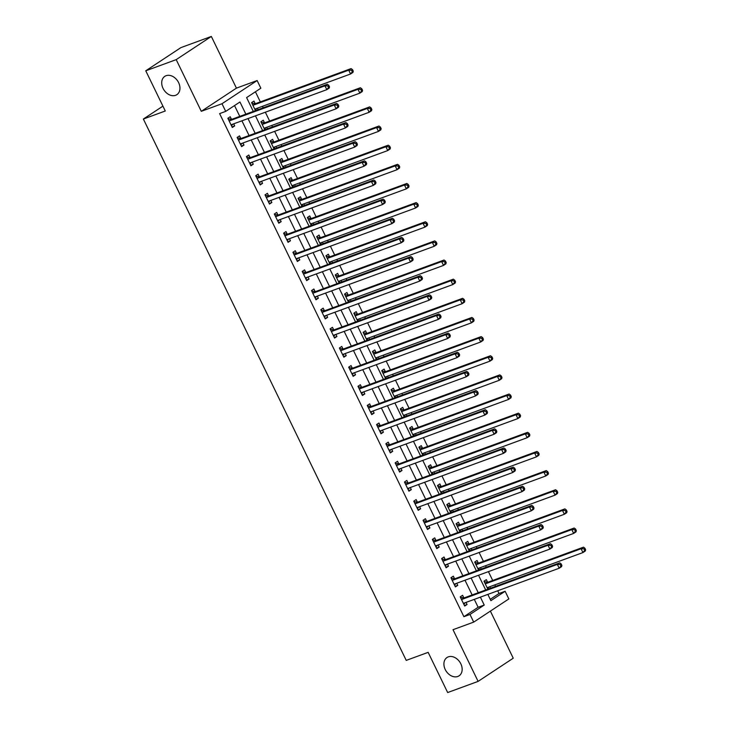 <?xml version="1.0" encoding="UTF-8"?>
<svg xmlns="http://www.w3.org/2000/svg" width="729" height="729" viewBox="0 0 729 729"><rect width="100%" height="100%" fill="white"/><g stroke="black" fill="none" stroke-linecap="round" stroke-linejoin="round"><path stroke-width="1.09" d="M448.271 656.875A10.971 8.201 56.6 0 1 460.382 662.971A10.971 8.201 56.6 0 1 459.07 675.829A10.971 8.201 56.6 0 1 457.794 676.476A10.971 8.201 56.6 0 1 445.683 670.379A10.971 8.201 56.6 0 1 446.995 657.522A10.971 8.201 56.6 0 1 448.271 656.875M166.075 75.707A10.971 8.201 56.6 0 1 178.177 81.803A10.971 8.201 56.6 0 1 176.874 94.661A10.971 8.201 56.6 0 1 175.589 95.308A10.971 8.201 56.6 0 1 163.487 89.211A10.971 8.201 56.6 0 1 164.79 76.354A10.971 8.201 56.6 0 1 166.075 75.707M490.225 599.32L499.037 593.506L505.124 591.274L508.842 598.928L473.704 622.11L469.986 614.456L484.229 605.052L480.384 597.133M162.922 106.133L143.367 119.037L406.235 660.392L428.151 652.355L447.67 692.55L478.106 681.387L513.243 658.205L490.38 611.112M143.367 119.037L165.283 110.999L145.764 70.795L180.901 47.613L211.337 36.45L176.199 59.632L201.295 111.318L221.99 103.728L257.137 80.545L260.854 88.2L246.602 97.595L253.309 111.419M201.295 111.318L236.433 88.136L211.337 36.45M236.433 88.136L257.137 80.545M499.037 593.506L497.716 590.782M495.574 586.362L494.854 584.877M492.704 580.457L488.421 571.636M486.279 567.217L485.56 565.731M483.409 561.312L479.126 552.491M476.985 548.071L476.265 546.595M474.114 542.176L469.831 533.355M467.69 528.935L466.97 527.45M464.82 523.03L460.537 514.209M458.395 509.79L457.675 508.304M455.525 503.885L451.242 495.064M449.1 490.644L448.381 489.159M446.23 484.749L441.947 475.928M439.806 471.508L439.077 470.023M436.935 465.603L432.652 456.782M430.511 452.363L429.782 450.877M427.641 446.458L423.358 437.637M421.207 433.217L420.487 431.732M418.346 427.312L414.063 418.492M411.912 414.081L411.192 412.596M409.051 408.176L404.768 399.355M402.618 394.936L401.898 393.45M399.756 389.031L395.473 380.21M393.323 375.79L392.603 374.305M390.462 369.885L386.179 361.065M384.028 356.645L383.308 355.169M381.167 350.749L376.884 341.928M374.733 337.509L374.013 336.023M371.872 331.604L367.589 322.783M365.439 318.363L364.719 316.878M362.577 312.459L358.294 303.638M356.144 299.218L355.424 297.733M353.283 293.322L349 284.501M346.849 280.082L346.129 278.596M343.988 274.177L339.705 265.356M337.554 260.936L336.834 259.451M334.693 255.032L330.401 246.211M328.26 241.791L327.54 240.306M325.389 235.886L321.106 227.065M318.965 222.646L318.245 221.169M316.094 216.75L311.812 207.929M309.67 203.509L308.95 202.024M306.8 197.605L302.517 188.784M300.375 184.364L299.655 182.879M297.505 178.459L293.222 169.638M291.081 165.219L290.361 163.743M288.21 159.323L283.927 150.502M281.786 146.082L281.066 144.597M278.915 140.178L274.633 131.357M272.491 126.937L271.771 125.452M269.621 121.032L265.338 112.211M263.196 107.792L262.476 106.306M260.326 101.896L255.423 91.781M145.764 70.795L176.199 59.632M255.177 103.554L253.965 101.067L251.596 102.634L255.478 110.626M258.139 109.651L257.419 108.165M264.472 122.7L263.269 120.212L260.891 121.779L264.773 129.771M267.434 128.796L266.714 127.311M273.767 141.845L272.564 139.348L270.186 140.916L274.068 148.907M276.728 147.932L276.009 146.447M283.062 160.981L281.859 158.494L279.48 160.061L283.362 168.053M286.023 167.078L285.303 165.592M292.356 180.127L291.153 177.639L288.775 179.206L292.657 187.198M295.318 186.223L294.598 184.738M301.651 199.272L300.448 196.775L298.07 198.343L301.952 206.334M304.613 205.359L303.893 203.883M310.955 218.418L309.743 215.921L307.365 217.488L311.247 225.48M313.907 224.505L313.188 223.019M320.25 237.554L319.038 235.066L316.659 236.633L320.541 244.625M323.202 243.65L322.482 242.165M329.544 256.699L328.332 254.211L325.954 255.77L329.836 263.77M332.497 262.786L331.777 261.31M338.839 275.844L337.627 273.348L335.249 274.915L339.131 282.907M341.792 281.932L341.072 280.446M348.134 294.981L346.922 292.493L344.544 294.06L348.426 302.052M351.086 301.077L350.367 299.592M357.429 314.126L356.217 311.638L353.838 313.206L357.72 321.197M360.381 320.222L359.661 318.737M366.723 333.271L365.511 330.775L363.133 332.342L367.015 340.334M369.676 339.359L368.956 337.873M376.018 352.408L374.806 349.92L372.437 351.487L376.31 359.479M378.971 358.504L378.251 357.019M385.313 371.553L384.101 369.065L381.732 370.633L385.605 378.624M388.265 377.649L387.546 376.164M394.608 390.698L393.396 388.211L391.026 389.769L394.899 397.761M397.569 396.786L396.84 395.309M403.902 409.844L402.69 407.347L400.321 408.914L404.203 416.906M406.864 415.931L406.135 414.446M413.197 428.98L411.985 426.492L409.616 428.06L413.498 436.051M416.159 435.076L415.439 433.591M422.492 448.125L421.28 445.638L418.911 447.205L422.793 455.197M425.454 454.213L424.734 452.736M431.787 467.271L430.575 464.774L428.205 466.341L432.087 474.333M434.748 473.358L434.028 471.873M441.081 486.407L439.869 483.919L437.5 485.487L441.382 493.478M444.043 492.503L443.323 491.018M450.376 505.552L449.164 503.065L446.795 504.632L450.677 512.624M453.338 511.649L452.618 510.163M459.671 524.698L458.459 522.201L456.09 523.768L459.972 531.76M462.633 530.785L461.913 529.3M468.966 543.843L467.763 541.346L465.384 542.914L469.266 550.905M471.927 549.93L471.207 548.445M478.26 562.979L477.058 560.492L474.679 562.059L478.561 570.051M481.222 569.076L480.502 567.59M487.555 582.125L486.352 579.637L483.974 581.195L487.856 589.187M490.517 588.212L489.797 586.736M245.864 114.152L239.95 101.987L225.708 111.382L219.62 113.615L463.899 616.688L478.142 607.284L474.297 599.366M472.155 594.955L465.002 580.229M462.86 575.81L455.707 561.084M453.566 556.664L446.412 541.939M444.271 537.519L437.118 522.802M434.976 518.383L427.823 503.657M425.681 499.237L418.528 484.512M416.387 480.092L409.233 465.375M407.092 460.956L399.939 446.23M397.797 441.81L390.644 427.085M388.502 422.665L381.349 407.939M379.198 403.52L372.054 388.803M369.904 384.383L362.76 369.658M360.609 365.238L353.465 350.512M351.314 346.093L344.17 331.376M342.019 326.957L334.875 312.231M332.725 307.811L325.581 293.085M323.43 288.666L316.286 273.94M314.135 269.53L306.991 254.804M304.84 250.384L297.696 235.658M295.546 231.239L288.392 216.513M286.251 212.093L279.098 197.377M276.956 192.957L269.803 178.231M267.661 173.812L260.508 159.086M258.367 154.666L251.213 139.95M249.072 135.53L241.919 120.804M239.777 116.385L234.519 105.568M231.43 119.219L230.227 116.731L227.849 118.298L232.314 127.484L234.683 125.917L233.672 123.83M240.725 138.364L239.522 135.876L237.144 137.444L241.609 146.629L243.978 145.062L242.967 142.975M250.029 157.51L248.817 155.013L246.438 156.58L250.904 165.775L253.273 164.207L252.261 162.111M259.324 176.646L258.112 174.158L255.733 175.725L260.198 184.911L262.568 183.343L261.556 181.257M268.618 195.791L267.406 193.303L265.028 194.871L269.493 204.056L271.862 202.489L270.851 200.402M277.913 214.937L276.701 212.44L274.323 214.007L278.788 223.202L281.166 221.634L280.146 219.538M287.208 234.082L285.996 231.585L283.617 233.152L288.083 242.338L290.461 240.77L289.44 238.684M296.503 253.218L295.291 250.73L292.912 252.298L297.377 261.483L299.756 259.916L298.735 257.829M305.797 272.364L304.585 269.876L302.207 271.434L306.672 280.629L309.05 279.061L308.03 276.974M315.092 291.509L313.88 289.012L311.511 290.579L315.967 299.765L318.345 298.207L317.325 296.111M324.387 310.645L323.175 308.157L320.806 309.725L325.262 318.91L327.64 317.343L326.619 315.256M333.682 329.79L332.47 327.303L330.1 328.87L334.556 338.056L336.935 336.488L335.914 334.401M342.976 348.936L341.764 346.439L339.395 348.006L343.851 357.201L346.229 355.634L345.218 353.538M352.271 368.072L351.059 365.584L348.69 367.152L353.146 376.337L355.524 374.77L354.513 372.683M361.566 387.217L360.354 384.73L357.985 386.297L362.441 395.483L364.819 393.915L363.807 391.828M370.861 406.363L369.649 403.866L367.279 405.433L371.735 414.628L374.114 413.061L373.102 410.965M380.155 425.508L378.943 423.011L376.574 424.579L381.03 433.764L383.408 432.206L382.397 430.11M389.45 444.644L388.238 442.157L385.869 443.724L390.334 452.909L392.703 451.342L391.692 449.255M398.745 463.79L397.542 461.302L395.164 462.86L399.629 472.055L401.998 470.487L400.986 468.401M408.04 482.935L406.837 480.438L404.458 482.006L408.923 491.2L411.293 489.633L410.281 487.537M417.334 502.071L416.131 499.584L413.753 501.151L418.218 510.336L420.587 508.769L419.576 506.682M426.629 521.217L425.426 518.729L423.048 520.296L427.513 529.482L429.882 527.914L428.871 525.828M435.924 540.362L434.721 537.865L432.343 539.433L436.808 548.627L439.177 547.06L438.165 544.964M445.219 559.498L444.016 557.011L441.637 558.578L446.102 567.763L448.472 566.196L447.46 564.109M454.522 578.644L453.31 576.156L450.932 577.723L455.397 586.909L457.766 585.341L456.755 583.255M463.817 597.789L462.605 595.292L460.227 596.86L464.692 606.054L467.061 604.487L466.05 602.391M473.704 622.11L453.01 629.701L478.106 681.387M463.899 616.688L469.986 614.456M225.708 111.382L221.99 103.728M487.838 594.399L490.881 600.669L505.124 591.274M255.46 115.838L262.613 130.564M264.755 134.983L271.908 149.7M274.049 154.12L281.203 168.846M283.344 173.265L290.497 187.991M292.639 192.41L299.792 207.127M301.934 211.547L309.087 226.272M311.228 230.692L318.382 245.418M320.523 249.837L327.676 264.563M329.818 268.983L336.971 283.699M339.113 288.119L346.266 302.845M348.407 307.264L355.561 321.99M357.702 326.41L364.855 341.126M366.997 345.546L374.15 360.272M376.301 364.691L383.445 379.417M385.595 383.837L392.74 398.563M394.89 402.973L402.034 417.699M404.185 422.118L411.329 436.844M413.48 441.264L420.624 455.989M422.774 460.409L429.919 475.126M432.069 479.545L439.213 494.271M441.364 498.691L448.508 513.416M450.659 517.836L457.803 532.553M459.953 536.972L467.107 551.698M469.248 556.118L476.401 570.843M478.543 575.263L485.696 589.989M478.242 592.713L471.089 577.997M468.947 573.577L461.794 558.851M459.653 554.432L452.499 539.706M450.358 535.286L443.205 520.57M441.063 516.15L433.91 501.424M431.768 497.005L424.615 482.279M422.474 477.859L415.32 463.134M413.179 458.723L406.026 443.997M403.884 439.578L396.731 424.852M394.589 420.433L387.436 405.707M385.286 401.287L378.141 386.57M375.991 382.151L368.847 367.425M366.696 363.006L359.552 348.28M357.401 343.86L350.257 329.144M348.107 324.724L340.962 309.998M338.812 305.579L331.668 290.853M329.517 286.433L322.373 271.707M320.222 267.297L313.078 252.571M310.928 248.152L303.783 233.426M301.633 229.006L294.48 214.28M292.338 209.861L285.185 195.144M283.043 190.725L275.89 175.999M273.749 171.579L266.595 156.853M264.454 152.434L257.301 137.717M255.159 133.298L248.006 118.572M478.142 607.284L484.229 605.052M232.022 126.892L234.683 125.917M241.317 146.037L243.978 145.062M250.612 165.182L253.273 164.207M259.907 184.328L262.568 183.343M269.201 203.464L271.862 202.489M278.505 222.609L281.166 221.634M287.8 241.755L290.461 240.77M297.095 260.891L299.756 259.916M306.39 280.036L309.05 279.061M315.684 299.182L318.345 298.207M324.979 318.318L327.64 317.343M334.274 337.463L336.935 336.488M343.569 356.609L346.229 355.634M352.863 375.754L355.524 374.77M362.158 394.89L364.819 393.915M371.453 414.036L374.114 413.061M380.748 433.181L383.408 432.206M390.042 452.317L392.703 451.342M399.337 471.463L401.998 470.487M408.632 490.608L411.293 489.633M417.927 509.744L420.587 508.769M427.221 528.889L429.882 527.914M436.516 548.035L439.177 547.06M445.811 567.18L448.472 566.196M455.106 586.316L457.766 585.341M464.4 605.462L467.061 604.487M329.508 86.833L328.761 85.302L327.813 85.931L328.56 87.462L329.508 86.833L329.198 88.091L326.82 89.658L231.622 124.586A1.713 1.285 -123.4 0 0 231.221 124.859L231.102 124.996M328.56 87.462L326.82 89.658L324.961 85.831L327.339 84.263L232.132 119.192A1.713 1.285 -123.4 0 1 231.631 119.246L228.122 118.854M229.061 120.786L229.252 120.814A1.713 1.285 -123.4 0 0 229.763 120.75L324.961 85.831L327.813 85.931M232.879 124.121L231.467 125.752M328.761 85.302L327.339 84.263M254.849 109.332L254.968 109.195A1.713 1.285 56.6 0 1 255.369 108.922L350.567 73.993L348.708 70.166L351.086 68.599L255.879 103.527A1.713 1.285 56.6 0 1 255.369 103.582L251.86 103.19M255.214 110.088L256.626 108.457M351.56 70.266L352.307 71.797L353.255 71.169L352.508 69.638L351.56 70.266L348.708 70.166L253.51 105.085A1.713 1.285 56.6 0 1 252.999 105.149L252.808 105.122M353.255 71.169L352.945 72.426L350.567 73.993L352.307 71.797M351.086 68.599L352.508 69.638M338.803 105.978L338.065 104.447L337.108 105.076L337.855 106.607L338.803 105.978L338.493 107.236L336.115 108.803L240.916 143.722A1.713 1.285 -123.4 0 0 240.515 144.005L240.397 144.132M337.855 106.607L336.115 108.803L334.256 104.976L336.634 103.409L241.427 138.328A1.713 1.285 -123.4 0 1 240.925 138.382L237.417 137.991M238.356 139.932L238.547 139.95A1.713 1.285 -123.4 0 0 239.057 139.895L334.256 104.976L337.108 105.076M242.174 143.267L240.761 144.898M338.065 104.447L336.634 103.409M348.098 125.124L347.359 123.593L346.403 124.212L347.15 125.743L348.098 125.124L347.788 126.381L345.409 127.949L250.211 162.868A1.713 1.285 -123.4 0 0 249.81 163.141L249.692 163.278M347.15 125.743L345.409 127.949L343.55 124.121L345.929 122.554L250.721 157.473A1.713 1.285 -123.4 0 1 250.22 157.528L246.712 157.136M247.65 159.077L247.842 159.095A1.713 1.285 -123.4 0 0 248.352 159.04L343.55 124.121L346.403 124.212M251.469 162.403L250.056 164.034M347.359 123.593L345.929 122.554M357.392 144.26L356.654 142.729L355.697 143.358L356.445 144.889L357.392 144.26L357.082 145.518L354.704 147.085L259.506 182.013A1.713 1.285 -123.4 0 0 259.105 182.286L258.986 182.423M356.445 144.889L354.704 147.085L352.845 143.258L355.223 141.69L260.016 176.618A1.713 1.285 -123.4 0 1 259.515 176.673L256.007 176.281M256.945 178.213L257.137 178.24A1.713 1.285 -123.4 0 0 257.647 178.186L352.845 143.258L355.697 143.358M260.763 181.548L259.351 183.179M356.654 142.729L355.223 141.69M264.144 128.477L264.262 128.34A1.713 1.285 56.6 0 1 264.663 128.058L359.862 93.139L358.003 89.312L360.381 87.744L265.174 122.663A1.713 1.285 56.6 0 1 264.663 122.718L261.155 122.326M264.509 129.233L265.921 127.602M360.855 89.412L361.602 90.943L362.55 90.314L361.803 88.783L360.855 89.412L358.003 89.312L262.804 124.231A1.713 1.285 56.6 0 1 262.294 124.285L262.103 124.267M362.55 90.314L362.24 91.572L359.862 93.139L361.602 90.943M360.381 87.744L361.803 88.783M273.439 147.613L273.557 147.477A1.713 1.285 56.6 0 1 273.958 147.203L369.156 112.284L367.298 108.457L369.676 106.89L274.469 141.809A1.713 1.285 56.6 0 1 273.958 141.863L270.459 141.472M273.803 148.37L275.216 146.739M370.15 108.548L370.897 110.079L371.845 109.459L371.097 107.928L370.15 108.548L367.298 108.457L272.099 143.376A1.713 1.285 56.6 0 1 271.589 143.431L271.398 143.413M371.845 109.459L371.535 110.717L369.156 112.284L370.897 110.079M369.676 106.89L371.097 107.928M282.734 166.759L282.852 166.622A1.713 1.285 56.6 0 1 283.253 166.349L378.451 131.42L376.592 127.593L378.971 126.026L283.763 160.954A1.713 1.285 56.6 0 1 283.253 161.009L279.754 160.617M283.098 167.515L284.51 165.884M379.445 127.693L380.192 129.224L381.139 128.596L380.392 127.065L379.445 127.693L376.592 127.593L281.394 162.521A1.713 1.285 56.6 0 1 280.884 162.576L280.692 162.549M381.139 128.596L380.83 129.862L378.451 131.42L380.192 129.224M378.971 126.026L380.392 127.065M366.687 163.405L365.949 161.874L364.992 162.503L365.739 164.034L366.687 163.405L366.377 164.663L363.999 166.23L268.801 201.149A1.713 1.285 -123.4 0 0 268.4 201.432L268.281 201.569M365.739 164.034L363.999 166.23L362.14 162.403L364.518 160.836L269.311 195.755A1.713 1.285 -123.4 0 1 268.81 195.809L265.301 195.418M266.24 197.359L266.431 197.377A1.713 1.285 -123.4 0 0 266.942 197.322L362.14 162.403L364.992 162.503M270.058 200.694L268.646 202.325M365.949 161.874L364.518 160.836M292.028 185.904L292.147 185.767A1.713 1.285 56.6 0 1 292.548 185.485L387.746 150.566L385.887 146.739L388.265 145.171L293.058 180.09A1.713 1.285 56.6 0 1 292.557 180.154L289.048 179.753M292.393 186.66L293.805 185.029M388.739 146.839L389.486 148.37L390.434 147.741L389.687 146.21L388.739 146.839L385.887 146.739L290.689 181.658A1.713 1.285 56.6 0 1 290.178 181.712L289.987 181.694M390.434 147.741L390.124 148.998L387.746 150.566L389.486 148.37M388.265 145.171L389.687 146.21M375.982 182.551L375.244 181.02L374.287 181.639L375.034 183.17L375.982 182.551L375.672 183.808L373.294 185.376L278.095 220.295A1.713 1.285 -123.4 0 0 277.694 220.577L277.576 220.705M375.034 183.17L373.294 185.376L371.435 181.548L373.813 179.981L278.615 214.9A1.713 1.285 -123.4 0 1 278.104 214.955L274.596 214.563M275.535 216.504L275.726 216.522A1.713 1.285 -123.4 0 0 276.236 216.467L371.435 181.548L374.287 181.639M279.353 219.83L277.949 221.461M375.244 181.02L373.813 179.981M301.323 205.04L301.442 204.913A1.713 1.285 56.6 0 1 301.842 204.63L397.041 169.711L395.182 165.884L397.56 164.317L302.353 199.236A1.713 1.285 56.6 0 1 301.852 199.29L298.343 198.899M301.688 205.797L303.1 204.166M398.034 165.975L398.781 167.515L399.729 166.886L398.982 165.355L398.034 165.975L395.182 165.884L299.983 200.803A1.713 1.285 56.6 0 1 299.473 200.858L299.282 200.84M399.729 166.886L399.419 168.144L397.041 169.711L398.781 167.515M397.56 164.317L398.982 165.355M385.276 201.687L384.538 200.156L383.591 200.785L384.329 202.316L385.276 201.687L384.967 202.954L382.588 204.512L287.39 239.44A1.713 1.285 -123.4 0 0 286.989 239.713L286.871 239.85M384.329 202.316L382.588 204.512L380.729 200.685L383.108 199.117L287.909 234.045A1.713 1.285 -123.4 0 1 287.399 234.1L283.891 233.708M284.829 235.64L285.021 235.667A1.713 1.285 -123.4 0 0 285.531 235.613L380.729 200.685L383.591 200.785M288.648 238.975L287.244 240.606M384.538 200.156L383.108 199.117M310.618 224.186L310.736 224.049A1.713 1.285 56.6 0 1 311.137 223.776L406.335 188.857L404.477 185.02L406.855 183.462L311.647 218.381A1.713 1.285 56.6 0 1 311.146 218.436L307.638 218.044M310.982 224.942L312.395 223.311M407.329 185.12L408.076 186.651L409.024 186.023L408.286 184.492L407.329 185.12L404.477 185.02L309.278 219.948A1.713 1.285 56.6 0 1 308.768 220.003L308.577 219.976M409.024 186.023L408.714 187.289L406.335 188.857L408.076 186.651M406.855 183.462L408.286 184.492M394.571 220.832L393.833 219.301L392.885 219.93L393.624 221.461L394.571 220.832L394.261 222.09L391.892 223.657L296.685 258.576A1.713 1.285 -123.4 0 0 296.284 258.859L296.165 258.995M393.624 221.461L391.892 223.657L390.024 219.83L392.402 218.263L297.204 253.182A1.713 1.285 -123.4 0 1 296.694 253.245L293.186 252.854M294.124 254.786L294.316 254.804A1.713 1.285 -123.4 0 0 294.826 254.749L390.024 219.83L392.885 219.93M297.942 258.121L296.539 259.752M393.833 219.301L392.402 218.263M319.913 243.331L320.031 243.194A1.713 1.285 56.6 0 1 320.432 242.921L415.63 207.993L413.771 204.166L416.15 202.598L320.942 237.517A1.713 1.285 56.6 0 1 320.441 237.581L316.933 237.189M320.277 244.087L321.689 242.456M416.623 204.266L417.371 205.797L418.318 205.168L417.58 203.637L416.623 204.266L413.771 204.166L318.573 239.085A1.713 1.285 56.6 0 1 318.063 239.148L317.871 239.121M418.318 205.168L418.009 206.425L415.63 207.993L417.371 205.797M416.15 202.598L417.58 203.637M403.866 239.978L403.128 238.447L402.18 239.076L402.918 240.606L403.866 239.978L403.556 241.235L401.187 242.803L305.98 277.722A1.713 1.285 -123.4 0 0 305.579 278.004L305.46 278.132M402.918 240.606L401.187 242.803L399.328 238.975L401.697 237.408L306.499 272.327A1.713 1.285 -123.4 0 1 305.989 272.382L302.48 271.99M303.419 273.931L303.61 273.949A1.713 1.285 -123.4 0 0 304.121 273.894L399.328 238.975L402.18 239.076M307.237 277.257L305.834 278.888M403.128 238.447L401.697 237.408M329.207 262.467L329.326 262.34A1.713 1.285 56.6 0 1 329.727 262.057L424.925 227.138L423.066 223.311L425.444 221.744L330.237 256.663A1.713 1.285 56.6 0 1 329.736 256.717L326.228 256.326M329.572 263.224L330.984 261.602M425.918 223.411L426.665 224.942L427.613 224.313L426.875 222.782L425.918 223.411L423.066 223.311L327.868 258.23A1.713 1.285 56.6 0 1 327.357 258.285L327.166 258.266M427.613 224.313L427.303 225.571L424.925 227.138L426.665 224.942M425.444 221.744L426.875 222.782M413.161 259.123L412.423 257.583L411.475 258.212L412.213 259.743L413.161 259.123L412.851 260.381L410.482 261.948L315.274 296.867A1.713 1.285 -123.4 0 0 314.873 297.14L314.755 297.277M412.213 259.743L410.482 261.948L408.623 258.112L410.992 256.553L315.794 291.472A1.713 1.285 -123.4 0 1 315.283 291.527L311.775 291.135M312.714 293.076L312.905 293.094A1.713 1.285 -123.4 0 0 313.415 293.04L408.623 258.112L411.475 258.212M316.532 296.402L315.128 298.033M412.423 257.583L410.992 256.553M338.502 281.613L338.621 281.476A1.713 1.285 56.6 0 1 339.021 281.203L434.22 246.284L432.361 242.456L434.739 240.889L339.541 275.808A1.713 1.285 56.6 0 1 339.031 275.863L335.522 275.471M338.876 282.369L340.279 280.738M435.213 242.547L435.96 244.078L436.908 243.459L436.17 241.928L435.213 242.547L432.361 242.456L337.163 277.375A1.713 1.285 56.6 0 1 336.652 277.43L336.461 277.412M436.908 243.459L436.598 244.716L434.22 246.284L435.96 244.078M434.739 240.889L436.17 241.928M422.465 278.259L421.717 276.728L420.77 277.357L421.508 278.888L422.465 278.259L422.146 279.517L419.776 281.084L324.569 316.012A1.713 1.285 -123.4 0 0 324.168 316.286L324.05 316.422M421.508 278.888L419.776 281.084L417.917 277.257L420.287 275.69L325.088 310.618A1.713 1.285 -123.4 0 1 324.578 310.672L321.07 310.281M322.008 312.212L322.2 312.24A1.713 1.285 -123.4 0 0 322.71 312.176L417.917 277.257L420.77 277.357M325.827 315.548L324.423 317.179M421.717 276.728L420.287 275.69M347.797 300.758L347.915 300.621A1.713 1.285 56.6 0 1 348.316 300.348L443.514 265.42L441.656 261.593L444.034 260.025L348.836 294.953A1.713 1.285 56.6 0 1 348.325 295.008L344.817 294.616M348.17 301.514L349.574 299.883M444.508 261.693L445.255 263.224L446.203 262.595L445.465 261.064L444.508 261.693L441.656 261.593L346.457 296.512A1.713 1.285 56.6 0 1 345.947 296.575L345.756 296.548M446.203 262.595L445.893 263.852L443.514 265.42L445.255 263.224M444.034 260.025L445.465 261.064M431.759 297.405L431.012 295.874L430.064 296.503L430.803 298.033L431.759 297.405L431.44 298.662L429.071 300.23L333.864 335.149A1.713 1.285 -123.4 0 0 333.463 335.431L333.344 335.568M430.803 298.033L429.071 300.23L427.212 296.402L429.581 294.835L334.383 329.754A1.713 1.285 -123.4 0 1 333.873 329.809L330.365 329.417M331.303 331.358L331.495 331.376A1.713 1.285 -123.4 0 0 332.005 331.321L427.212 296.402L430.064 296.503M335.121 334.693L333.718 336.324M431.012 295.874L429.581 294.835M357.092 319.903L357.21 319.767A1.713 1.285 56.6 0 1 357.611 319.484L452.809 284.565L450.95 280.738L453.329 279.171L358.13 314.09A1.713 1.285 56.6 0 1 357.62 314.144L354.112 313.752M357.465 320.66L358.868 319.029M453.812 280.838L454.55 282.369L455.497 281.74L454.759 280.209L453.812 280.838L450.95 280.738L355.752 315.657A1.713 1.285 56.6 0 1 355.242 315.712L355.05 315.693M455.497 281.74L455.188 282.998L452.809 284.565L454.55 282.369M453.329 279.171L454.759 280.209M441.054 316.55L440.307 315.019L439.359 315.639L440.097 317.17L441.054 316.55L440.735 317.808L438.366 319.375L343.159 354.294A1.713 1.285 -123.4 0 0 342.758 354.567L342.648 354.704M440.097 317.17L438.366 319.375L436.507 315.548L438.876 313.98L343.678 348.899A1.713 1.285 -123.4 0 1 343.168 348.954L339.659 348.562M340.598 350.503L340.789 350.521A1.713 1.285 -123.4 0 0 341.3 350.467L436.507 315.548L439.359 315.639M344.416 353.829L343.013 355.46M440.307 315.019L438.876 313.98M366.386 339.04L366.505 338.903A1.713 1.285 56.6 0 1 366.906 338.63L462.113 303.711L460.254 299.883L462.623 298.316L367.425 333.235A1.713 1.285 56.6 0 1 366.915 333.29L363.406 332.898M366.76 339.796L368.163 338.165M463.106 299.974L463.844 301.505L464.792 300.886L464.054 299.355L463.106 299.974L460.254 299.883L365.047 334.802A1.713 1.285 56.6 0 1 364.536 334.857L364.345 334.839M464.792 300.886L464.482 302.143L462.113 303.711L463.844 301.505M462.623 298.316L464.054 299.355M450.349 335.686L449.602 334.155L448.654 334.784L449.392 336.315L450.349 335.686L450.03 336.953L447.661 338.511L352.453 373.439A1.713 1.285 -123.4 0 0 352.052 373.713L351.943 373.849M449.392 336.315L447.661 338.511L445.802 334.684L448.171 333.117L352.973 368.045A1.713 1.285 -123.4 0 1 352.462 368.099L348.954 367.708M349.893 369.639L350.093 369.667A1.713 1.285 -123.4 0 0 350.594 369.612L445.802 334.684L448.654 334.784M353.72 372.975L352.307 374.606M449.602 334.155L448.171 333.117M375.681 358.185L375.799 358.048A1.713 1.285 56.6 0 1 376.2 357.775L471.408 322.847L469.549 319.02L471.918 317.452L376.72 352.38A1.713 1.285 56.6 0 1 376.21 352.435L372.701 352.043M376.055 358.941L377.458 357.31M472.401 319.12L473.139 320.651L474.087 320.022L473.349 318.491L472.401 319.12L469.549 319.02L374.341 353.948A1.713 1.285 56.6 0 1 373.831 354.002L373.64 353.975M474.087 320.022L473.777 321.289L471.408 322.847L473.139 320.651M471.918 317.452L473.349 318.491M459.644 354.832L458.896 353.301L457.949 353.929L458.687 355.46L459.644 354.832L459.325 356.089L456.955 357.657L361.748 392.576A1.713 1.285 -123.4 0 0 361.347 392.858L361.238 392.995M458.687 355.46L456.955 357.657L455.096 353.829L457.466 352.262L362.267 387.181A1.713 1.285 -123.4 0 1 361.757 387.245L358.249 386.844M359.197 388.785L359.388 388.803A1.713 1.285 -123.4 0 0 359.889 388.748L455.096 353.829L457.949 353.929M363.015 392.12L361.602 393.751M458.896 353.301L457.466 352.262M384.976 377.33L385.094 377.194A1.713 1.285 56.6 0 1 385.495 376.911L480.703 341.992L478.844 338.165L481.213 336.598L386.015 371.517A1.713 1.285 56.6 0 1 385.504 371.58L381.996 371.179M385.349 378.087L386.753 376.456M481.696 338.265L482.434 339.796L483.391 339.167L482.644 337.636L481.696 338.265L478.844 338.165L383.636 373.084A1.713 1.285 56.6 0 1 383.126 373.139L382.935 373.12M483.391 339.167L483.072 340.425L480.703 341.992L482.434 339.796M481.213 336.598L482.644 337.636M468.938 373.977L468.191 372.446L467.243 373.066L467.991 374.597L468.938 373.977L468.619 375.235L466.25 376.802L371.043 411.721A1.713 1.285 -123.4 0 0 370.642 412.003L370.532 412.131M467.991 374.597L466.25 376.802L464.391 372.975L466.76 371.407L371.562 406.326A1.713 1.285 -123.4 0 1 371.052 406.381L367.544 405.989M368.491 407.93L368.683 407.948A1.713 1.285 -123.4 0 0 369.184 407.894L464.391 372.975L467.243 373.066M372.309 411.256L370.897 412.887M468.191 372.446L466.76 371.407M394.271 396.467L394.389 396.339A1.713 1.285 56.6 0 1 394.79 396.057L489.997 361.137L488.138 357.31L490.508 355.743L395.309 390.662A1.713 1.285 56.6 0 1 394.799 390.717L391.291 390.325M394.644 397.223L396.047 395.592M490.991 357.401L491.729 358.941L492.686 358.313L491.938 356.782L490.991 357.401L488.138 357.31L392.931 392.229A1.713 1.285 56.6 0 1 392.421 392.284L392.229 392.266M492.686 358.313L492.367 359.57L489.997 361.137L491.729 358.941M490.508 355.743L491.938 356.782M478.233 393.113L477.486 391.582L476.538 392.211L477.285 393.742L478.233 393.113L477.914 394.38L475.545 395.947L380.338 430.866A1.713 1.285 -123.4 0 0 379.937 431.14L379.827 431.276M477.285 393.742L475.545 395.947L473.686 392.111L476.055 390.544L380.857 425.472A1.713 1.285 -123.4 0 1 380.347 425.526L376.838 425.135M377.786 427.066L377.977 427.094A1.713 1.285 -123.4 0 0 378.479 427.039L473.686 392.111L476.538 392.211M381.604 430.402L380.192 432.033M477.486 391.582L476.055 390.544M403.574 415.612L403.684 415.475A1.713 1.285 56.6 0 1 404.085 415.202L499.292 380.283L497.433 376.446L499.802 374.888L404.604 409.807A1.713 1.285 56.6 0 1 404.094 409.862L400.586 409.47M403.939 416.368L405.342 414.737M500.285 376.547L501.023 378.078L501.98 377.449L501.233 375.918L500.285 376.547L497.433 376.446L402.226 411.375A1.713 1.285 56.6 0 1 401.715 411.429L401.524 411.402M501.98 377.449L501.661 378.716L499.292 380.283L501.023 378.078M499.802 374.888L501.233 375.918M487.528 412.259L486.781 410.728L485.833 411.356L486.58 412.887L487.528 412.259L487.218 413.516L484.84 415.083L389.641 450.003A1.713 1.285 -123.4 0 0 389.24 450.285L389.122 450.422M486.58 412.887L484.84 415.083L482.981 411.256L485.359 409.689L390.152 444.608A1.713 1.285 -123.4 0 1 389.641 444.672L386.133 444.28M387.081 446.212L387.272 446.239A1.713 1.285 -123.4 0 0 387.773 446.175L482.981 411.256L485.833 411.356M390.899 449.547L389.486 451.178M486.781 410.728L485.359 409.689M412.869 434.757L412.978 434.621A1.713 1.285 56.6 0 1 413.379 434.347L508.587 399.419L506.728 395.592L509.097 394.024L413.899 428.953A1.713 1.285 56.6 0 1 413.389 429.007L409.88 428.616M413.234 435.514L414.637 433.883M509.58 395.692L510.318 397.223L511.275 396.594L510.528 395.063L509.58 395.692L506.728 395.592L411.521 430.511A1.713 1.285 56.6 0 1 411.019 430.575L410.819 430.547M511.275 396.594L510.956 397.852L508.587 399.419L510.318 397.223M509.097 394.024L510.528 395.063M496.823 431.404L496.075 429.873L495.128 430.502L495.875 432.033L496.823 431.404L496.513 432.661L494.134 434.229L398.936 469.148A1.713 1.285 -123.4 0 0 398.535 469.43L398.417 469.558M495.875 432.033L494.134 434.229L492.275 430.402L494.654 428.834L399.446 463.753A1.713 1.285 -123.4 0 1 398.936 463.808L395.428 463.416M396.376 465.357L396.567 465.375A1.713 1.285 -123.4 0 0 397.077 465.321L492.275 430.402L495.128 430.502M400.194 468.692L398.781 470.314M496.075 429.873L494.654 428.834M422.164 453.894L422.273 453.766A1.713 1.285 56.6 0 1 422.674 453.484L517.882 418.564L516.023 414.737L518.392 413.17L423.194 448.089A1.713 1.285 56.6 0 1 422.683 448.144L419.175 447.752M422.528 454.659L423.941 453.028M518.875 414.837L519.613 416.368L520.57 415.74L519.823 414.209L518.875 414.837L516.023 414.737L420.815 449.656A1.713 1.285 56.6 0 1 420.314 449.711L420.114 449.693M520.57 415.74L520.251 416.997L517.882 418.564L519.613 416.368M518.392 413.17L519.823 414.209M506.117 450.549L505.37 449.009L504.422 449.638L505.17 451.169L506.117 450.549L505.808 451.807L503.429 453.374L408.231 488.293A1.713 1.285 -123.4 0 0 407.83 488.567L407.711 488.703M505.17 451.169L503.429 453.374L501.57 449.538L503.949 447.98L408.741 482.899A1.713 1.285 -123.4 0 1 408.231 482.953L404.723 482.562M405.67 484.503L405.862 484.521A1.713 1.285 -123.4 0 0 406.372 484.466L501.57 449.538L504.422 449.638M409.488 487.829L408.076 489.46M505.37 449.009L503.949 447.98M431.459 473.039L431.568 472.902A1.713 1.285 56.6 0 1 431.969 472.629L527.176 437.71L525.317 433.883L527.687 432.315L432.488 467.234A1.713 1.285 56.6 0 1 431.978 467.289L428.47 466.897M431.823 473.795L433.236 472.164M528.17 433.974L528.917 435.505L529.865 434.885L529.117 433.354L528.17 433.974L525.317 433.883L430.11 468.802A1.713 1.285 56.6 0 1 429.609 468.856L429.417 468.838M529.865 434.885L529.546 436.142L527.176 437.71L528.917 435.505M527.687 432.315L529.117 433.354M515.412 469.686L514.665 468.155L513.717 468.783L514.464 470.314L515.412 469.686L515.102 470.943L512.724 472.51L417.526 507.439A1.713 1.285 -123.4 0 0 417.125 507.712L417.006 507.849M514.464 470.314L512.724 472.51L510.865 468.683L513.243 467.116L418.036 502.044A1.713 1.285 -123.4 0 1 417.526 502.099L414.026 501.707M414.965 503.639L415.156 503.666A1.713 1.285 -123.4 0 0 415.667 503.602L510.865 468.683L513.717 468.783M418.783 506.974L417.371 508.605M514.665 468.155L513.243 467.116M440.753 492.184L440.863 492.048A1.713 1.285 56.6 0 1 441.264 491.774L536.471 456.846L534.612 453.019L536.981 451.451L441.783 486.38A1.713 1.285 56.6 0 1 441.273 486.434L437.764 486.043M441.118 492.941L442.53 491.31M537.464 453.119L538.212 454.65L539.159 454.021L538.412 452.49L537.464 453.119L534.612 453.019L439.405 487.947A1.713 1.285 56.6 0 1 438.904 488.002L438.712 487.974M539.159 454.021L538.84 455.279L536.471 456.846L538.212 454.65M536.981 451.451L538.412 452.49M524.707 488.831L523.96 487.3L523.012 487.929L523.759 489.46L524.707 488.831L524.397 490.088L522.019 491.656L426.82 526.575A1.713 1.285 -123.4 0 0 426.419 526.857L426.301 526.994M523.759 489.46L522.019 491.656L520.16 487.829L522.538 486.261L427.331 521.18A1.713 1.285 -123.4 0 1 426.82 521.235L423.321 520.843M424.26 522.784L424.451 522.802A1.713 1.285 -123.4 0 0 424.961 522.748L520.16 487.829L523.012 487.929M428.078 526.119L426.665 527.75M523.96 487.3L522.538 486.261M450.048 511.33L450.167 511.193A1.713 1.285 56.6 0 1 450.558 510.911L545.766 475.991L543.907 472.164L546.285 470.597L451.078 505.516A1.713 1.285 56.6 0 1 450.568 505.571L447.059 505.179M450.413 512.086L451.825 510.455M546.759 472.264L547.506 473.795L548.454 473.167L547.707 471.636L546.759 472.264L543.907 472.164L448.7 507.083A1.713 1.285 56.6 0 1 448.198 507.138L448.007 507.12M548.454 473.167L548.144 474.424L545.766 475.991L547.506 473.795M546.285 470.597L547.707 471.636M534.002 507.976L533.254 506.445L532.307 507.065L533.054 508.596L534.002 507.976L533.692 509.234L531.313 510.801L436.115 545.72A1.713 1.285 -123.4 0 0 435.714 545.994L435.596 546.13M533.054 508.596L531.313 510.801L529.454 506.974L531.833 505.407L436.625 540.326A1.713 1.285 -123.4 0 1 436.124 540.38L432.616 539.989M433.555 541.929L433.746 541.948A1.713 1.285 -123.4 0 0 434.256 541.893L529.454 506.974L532.307 507.065M437.373 545.256L435.96 546.887M533.254 506.445L531.833 505.407M459.343 530.466L459.461 530.329A1.713 1.285 56.6 0 1 459.862 530.056L555.061 495.137L553.202 491.31L555.58 489.742L460.373 524.661A1.713 1.285 56.6 0 1 459.862 524.716L456.354 524.324M459.707 531.222L461.12 529.591M556.054 491.401L556.801 492.932L557.749 492.312L557.002 490.781L556.054 491.401L553.202 491.31L458.003 526.229A1.713 1.285 56.6 0 1 457.493 526.283L457.302 526.265M557.749 492.312L557.439 493.569L555.061 495.137L556.801 492.932M555.58 489.742L557.002 490.781M543.296 527.113L542.558 525.582L541.601 526.21L542.349 527.741L543.296 527.113L542.987 528.379L540.608 529.937L445.41 564.866A1.713 1.285 -123.4 0 0 445.009 565.139L444.89 565.276M542.349 527.741L540.608 529.937L538.749 526.11L541.128 524.543L445.92 559.471A1.713 1.285 -123.4 0 1 445.419 559.526L441.911 559.134M442.849 561.066L443.041 561.093A1.713 1.285 -123.4 0 0 443.551 561.038L538.749 526.11L541.601 526.21M446.667 564.401L445.255 566.032M542.558 525.582L541.128 524.543M468.638 549.611L468.756 549.475A1.713 1.285 56.6 0 1 469.157 549.201L564.355 514.273L562.496 510.446L564.875 508.878L469.667 543.807A1.713 1.285 56.6 0 1 469.157 543.861L465.649 543.469M469.002 550.368L470.415 548.737M565.349 510.546L566.096 512.077L567.044 511.448L566.296 509.917L565.349 510.546L562.496 510.446L467.298 545.374A1.713 1.285 56.6 0 1 466.788 545.429L466.596 545.401M567.044 511.448L566.734 512.715L564.355 514.273L566.096 512.077M564.875 508.878L566.296 509.917M552.591 546.258L551.853 544.727L550.896 545.356L551.643 546.887L552.591 546.258L552.281 547.515L549.903 549.083L454.705 584.002A1.713 1.285 -123.4 0 0 454.304 584.284L454.185 584.421M551.643 546.887L549.903 549.083L548.044 545.256L550.422 543.688L455.215 578.607A1.713 1.285 -123.4 0 1 454.714 578.671L451.205 578.27M452.144 580.211L452.335 580.229A1.713 1.285 -123.4 0 0 452.846 580.175L548.044 545.256L550.896 545.356M455.962 583.546L454.55 585.177M551.853 544.727L550.422 543.688M477.932 568.757L478.051 568.62A1.713 1.285 56.6 0 1 478.452 568.338L573.65 533.418L571.791 529.591L574.17 528.024L478.962 562.943A1.713 1.285 56.6 0 1 478.452 563.007L474.953 562.615M478.297 569.513L479.709 567.882M574.643 529.691L575.391 531.222L576.338 530.594L575.591 529.063L574.643 529.691L571.791 529.591L476.593 564.51A1.713 1.285 56.6 0 1 476.083 564.565L475.891 564.547M576.338 530.594L576.028 531.851L573.65 533.418L575.391 531.222M574.17 528.024L575.591 529.063M561.886 565.403L561.148 563.872L560.191 564.492L560.938 566.032L561.886 565.403L561.576 566.661L559.198 568.228L463.999 603.147A1.713 1.285 -123.4 0 0 463.598 603.43L463.48 603.557M560.938 566.032L559.198 568.228L557.339 564.401L559.717 562.834L464.51 597.753A1.713 1.285 -123.4 0 1 464.008 597.807L460.5 597.416M461.439 599.356L461.63 599.375A1.713 1.285 -123.4 0 0 462.14 599.32L557.339 564.401L560.191 564.492M465.257 602.683L463.844 604.314M561.148 563.872L559.717 562.834M487.227 587.893L487.346 587.765A1.713 1.285 56.6 0 1 487.747 587.483L582.945 552.564L581.086 548.737L583.464 547.169L488.257 582.088A1.713 1.285 56.6 0 1 487.747 582.143L484.247 581.751M487.592 588.649L489.004 587.018M583.938 548.828L584.685 550.368L585.633 549.739L584.886 548.208L583.938 548.828L581.086 548.737L485.888 583.656A1.713 1.285 56.6 0 1 485.377 583.71L485.186 583.692M585.633 549.739L585.323 550.996L582.945 552.564L584.685 550.368M583.464 547.169L584.886 548.208M229.252 120.814L231.631 119.246M229.763 120.75L232.132 119.192M255.879 103.527L253.51 105.085M255.369 103.582L252.999 105.149M238.547 139.95L240.925 138.382M239.057 139.895L241.427 138.328M247.842 159.095L250.22 157.528M248.352 159.04L250.721 157.473M257.137 178.24L259.515 176.673M257.647 178.186L260.016 176.618M265.174 122.663L262.804 124.231M264.663 122.718L262.294 124.285M274.469 141.809L272.099 143.376M273.958 141.863L271.589 143.431M283.763 160.954L281.394 162.521M283.253 161.009L280.884 162.576M266.431 197.377L268.81 195.809M266.942 197.322L269.311 195.755M293.058 180.09L290.689 181.658M292.557 180.154L290.178 181.712M275.726 216.522L278.104 214.955M276.236 216.467L278.615 214.9M302.353 199.236L299.983 200.803M301.852 199.29L299.473 200.858M285.021 235.667L287.399 234.1M285.531 235.613L287.909 234.045M311.647 218.381L309.278 219.948M311.146 218.436L308.768 220.003M294.316 254.804L296.694 253.245M294.826 254.749L297.204 253.182M320.942 237.517L318.573 239.085M320.441 237.581L318.063 239.148M303.61 273.949L305.989 272.382M304.121 273.894L306.499 272.327M330.237 256.663L327.868 258.23M329.736 256.717L327.357 258.285M312.905 293.094L315.283 291.527M313.415 293.04L315.794 291.472M339.541 275.808L337.163 277.375M339.031 275.863L336.652 277.43M322.2 312.24L324.578 310.672M322.71 312.176L325.088 310.618M348.836 294.953L346.457 296.512M348.325 295.008L345.947 296.575M331.495 331.376L333.873 329.809M332.005 331.321L334.383 329.754M358.13 314.09L355.752 315.657M357.62 314.144L355.242 315.712M340.789 350.521L343.168 348.954M341.3 350.467L343.678 348.899M367.425 333.235L365.047 334.802M366.915 333.29L364.536 334.857M350.093 369.667L352.462 368.099M350.594 369.612L352.973 368.045M376.72 352.38L374.341 353.948M376.21 352.435L373.831 354.002M359.388 388.803L361.757 387.245M359.889 388.748L362.267 387.181M386.015 371.517L383.636 373.084M385.504 371.58L383.126 373.139M368.683 407.948L371.052 406.381M369.184 407.894L371.562 406.326M395.309 390.662L392.931 392.229M394.799 390.717L392.421 392.284M377.977 427.094L380.347 425.526M378.479 427.039L380.857 425.472M404.604 409.807L402.226 411.375M404.094 409.862L401.715 411.429M387.272 446.239L389.641 444.672M387.773 446.175L390.152 444.608M413.899 428.953L411.521 430.511M413.389 429.007L411.019 430.575M396.567 465.375L398.936 463.808M397.077 465.321L399.446 463.753M423.194 448.089L420.815 449.656M422.683 448.144L420.314 449.711M405.862 484.521L408.231 482.953M406.372 484.466L408.741 482.899M432.488 467.234L430.11 468.802M431.978 467.289L429.609 468.856M415.156 503.666L417.526 502.099M415.667 503.602L418.036 502.044M441.783 486.38L439.405 487.947M441.273 486.434L438.904 488.002M424.451 522.802L426.82 521.235M424.961 522.748L427.331 521.18M451.078 505.516L448.7 507.083M450.568 505.571L448.198 507.138M433.746 541.948L436.124 540.38M434.256 541.893L436.625 540.326M460.373 524.661L458.003 526.229M459.862 524.716L457.493 526.283M443.041 561.093L445.419 559.526M443.551 561.038L445.92 559.471M469.667 543.807L467.298 545.374M469.157 543.861L466.788 545.429M452.335 580.229L454.714 578.671M452.846 580.175L455.215 578.607M478.962 562.943L476.593 564.51M478.452 563.007L476.083 564.565M461.63 599.375L464.008 597.807M462.14 599.32L464.51 597.753M488.257 582.088L485.888 583.656M487.747 582.143L485.377 583.71"/></g></svg>
